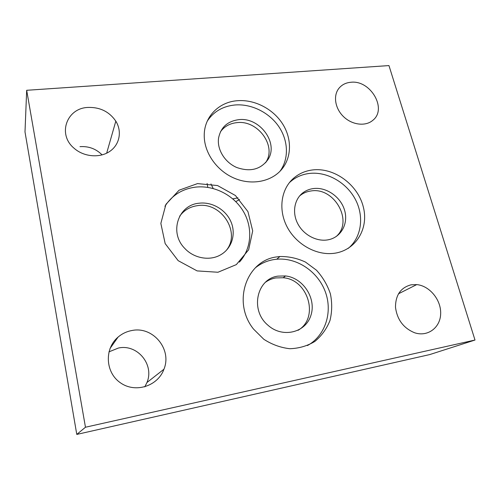 <?xml version="1.0" encoding="UTF-8"?>
<svg xmlns="http://www.w3.org/2000/svg" width="500" height="500" viewBox="0 0 500 500"><rect width="100%" height="100%" fill="white"/><g stroke="black" fill="none" stroke-linecap="round" stroke-linejoin="round"><path stroke-width="0.75" d="M388.956 65.581L475 340.037L429.75 354.575L76.781 434.419L25 131.938L26.675 90.294L388.956 65.581M307.444 345.562C325.438 335.725 332.863 312.062 325.331 291.831C317.931 271.544 296.975 257.394 276.762 259.225L273.9 259.581C266.931 260.731 260.7 263.519 255.219 267.944M277 256.881L279.894 256.525C288.688 256.369 297.213 258.219 305.475 262.075L316.462 270.206C322.75 277.113 327.388 284.981 330.381 293.812C332.25 302.9 332.113 311.812 329.969 320.556C326.662 328.844 321.631 335.8 314.881 341.419C307.331 345.969 298.994 348.4 289.869 348.719C280.644 347.694 271.95 344.544 263.788 339.263L253.481 329.025C231.737 301.944 246.725 260.212 277 256.881M278.056 276.119C256.837 278.556 249.706 310.125 267.931 325.206C282.362 338.356 305.481 332.819 310.831 315.613C316.688 298.669 303.25 277.812 285.519 275.944L278.056 276.119M348.212 248.4C361.625 237.344 364.375 216.363 355.363 199.387C346.413 182.381 326.944 171.319 309.294 173.45C301.6 174.419 294.994 177.456 289.481 182.575L292.625 179.119C298.181 173.962 304.844 170.9 312.613 169.938C334.244 167.269 357.869 184.638 363.338 207.05C369.169 229.412 354.85 251.881 332.131 253.506C314.894 254.875 295.856 243.713 287.106 226.906C278.306 210.119 280.875 190.144 292.625 179.119M313.406 188.562C309.675 189.05 306.325 190.35 303.363 192.463C294.381 198.856 291.831 212.525 297.831 223.844C303.75 235.188 317.238 242.125 328.512 239.731C341.406 237.138 348.638 223.231 344.5 209.988C340.538 196.706 326.281 186.844 313.406 188.562M280 171.262C289.081 158.825 288.381 140.612 278.756 126.531C269.119 112.45 251.431 103.644 235.037 104.975C222.906 106.169 213.65 111.544 207.275 121.1M237.531 100.7C254.462 99.356 272.731 108.731 282.331 123.475C291.938 138.2 291.931 157.025 281.781 169.281C271.544 181.7 251.669 185.675 234.181 178.156C216.681 170.7 204.1 152.65 204.237 135.481C204.081 116.812 218.931 101.906 237.531 100.7M238.731 119.669C227.413 121.231 220.688 127.419 218.544 138.238C216.956 149.581 224.887 162.438 236.713 167.488C250.094 172.15 260.469 169.569 267.825 159.75C279.163 143.338 259.788 116.881 238.731 119.669M239.425 262.094C251.688 248.663 253.019 227.569 243.294 211.281C233.581 194.969 213.869 184.944 195.344 187.156C182.138 188.962 172 195.331 164.925 206.269M197.519 183.6L217.556 185.556L235.45 195.531L247.944 211.619L252.694 230.894L248.65 249.781L236.344 264.606L217.963 272.25L197.119 270.906L178.169 260.663L165.175 243.612L160.85 223.419L165.919 204.344L179.094 190.206L197.519 183.6M199.031 203.225C178.169 204.913 168.85 232.613 184.806 248.431C194.044 258.512 210.075 261.2 220.831 254.706C231.956 248.287 236.219 233.856 230.95 221.75C225.763 209.613 211.944 201.55 199.031 203.225M298.012 330.331C319.6 317.95 308.238 279.425 283.188 277.75L275.788 277.931C272.056 278.575 268.663 279.988 265.606 282.169M336.025 236.656C353.938 221.756 334.4 186.731 310.975 190.975C307.269 191.469 303.944 192.763 301 194.862L299.587 195.975M265.506 162.794L265.75 162.413C277.019 146.1 257.806 119.844 236.9 122.638C229.875 123.381 224.4 126.419 220.475 131.75M225.9 250.837C241.581 233.031 221.419 201.45 197.431 205.656C189.931 206.737 184.006 210.244 179.662 216.188M87.931 107.438C99.975 107.069 109.275 111.644 115.819 121.163C122.256 131.469 119.644 144.844 109.581 151.519C99.594 158.275 83.756 156.906 74.05 148.219C57.219 134.325 66.712 108.125 87.931 107.438M102.1 154.906C96.081 148.831 88.713 146.081 79.987 146.656M350.881 82.269C370.556 79.794 387.6 109.075 372.756 120.369C365.569 126.556 352.413 125.069 343.812 116.912C335.138 108.837 332.944 95.906 338.8 88.475C341.756 84.781 345.788 82.713 350.881 82.269M411.075 284.819L416.731 284.594C429.575 285.769 441.194 299.856 440.669 313.706C440.4 327.619 427.706 337.194 414.619 332.762C403.506 328.181 397.131 319.681 395.494 307.262C395.525 295.075 400.719 287.594 411.075 284.819M131.713 330.556C152.787 325.881 172.288 349.15 163.944 369.219C157.944 386.094 135.394 393.481 120.431 382.806C105.219 372.488 104.262 348.594 118.081 337.088C122.069 333.694 126.613 331.519 131.713 330.556M144.806 386.881L146.969 382.5C154.575 364.506 137.231 343.731 118.35 348.056L108.931 351.875M238 197.869L232.781 198.844M213.188 188.487L210.981 183.962M207.1 183.463L207.8 187.356M235.794 201.631L239.569 199.481M475 340.037L85.469 427.231L26.675 90.294M85.469 427.231L76.781 434.419M276.762 259.225L279.894 256.525M281.363 169.781L281.781 169.281M283.188 277.75L285.519 275.944M301 194.862L303.363 192.463M265.75 162.413L267.825 159.75M115.819 121.163L106.662 153.188M416.731 284.594L398.45 293.806M163.944 369.219L146.969 382.5M118.081 337.088L110.013 348.5"/></g></svg>
